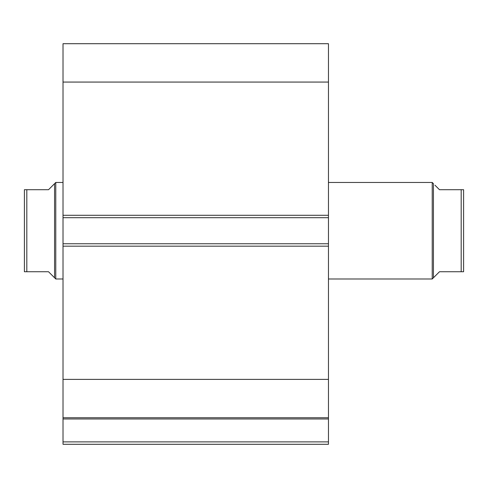 <?xml version="1.0" encoding="UTF-8"?>
<svg xmlns="http://www.w3.org/2000/svg" width="488" height="488" viewBox="0 0 488 488"><rect width="100%" height="100%" fill="white"/><g stroke="black" fill="none" stroke-linecap="round" stroke-linejoin="round"><path stroke-width="0.73" d="M63.013 417.941L63.013 418.978L328.461 418.978L63.013 418.978L63.013 379.383L63.013 417.752L328.461 417.752L328.461 441.884L63.013 441.884L63.013 418.978L63.013 444.293L328.461 444.293L63.013 444.293L63.013 441.884L328.461 441.884L328.461 444.293L328.461 417.941M328.461 417.752L328.461 43.707L63.013 43.707L63.013 82.069L63.013 43.707L328.461 43.707L328.461 215.281L63.013 215.281L63.013 82.069L328.461 82.069L63.013 82.069L63.013 217.697L63.013 215.281L328.461 215.281L328.461 243.756L63.013 243.756L63.013 217.697L328.461 217.697L63.013 217.697L63.013 246.172L63.013 243.756L328.461 243.756L328.461 379.383L63.013 379.383L63.013 246.172L328.461 246.172L63.013 246.172L63.013 379.383L328.461 379.383L328.461 417.752L63.013 417.752M432.228 278.99L433.435 277.782L433.435 183.671L432.228 182.463L432.228 278.99L432.228 182.463L328.461 182.463L432.228 182.463L433.435 183.671L433.435 277.782L432.228 278.99L328.461 278.99L432.228 278.99M55.772 278.99L54.565 277.782L55.772 278.99L63.013 278.99L55.772 278.99L55.772 182.463L63.013 182.463L55.772 182.463L55.772 278.99M54.565 183.671L48.532 189.704L55.772 182.463L54.565 183.671L54.565 277.782L54.565 183.671L48.532 189.704L26.816 189.704L26.816 271.749L48.532 271.749L54.565 277.782L48.532 271.749L24.4 271.749L26.816 271.749L26.816 189.704L24.4 189.704L24.4 271.749L24.4 189.704M48.532 189.704L26.053 189.704M53.033 276.251L48.532 271.749M26.053 271.749L24.809 271.749M463.6 189.704L463.6 271.749L463.6 189.704L461.184 189.704L461.184 271.749L463.6 271.749L439.468 271.749L433.435 277.782L439.468 271.749L461.184 271.749L461.184 189.704L439.468 189.704L434.967 185.202M461.947 189.704L439.468 189.704M463.191 189.704L463.509 189.704M463.6 271.749L461.947 271.749M463.509 271.749L463.191 271.749"/></g></svg>
